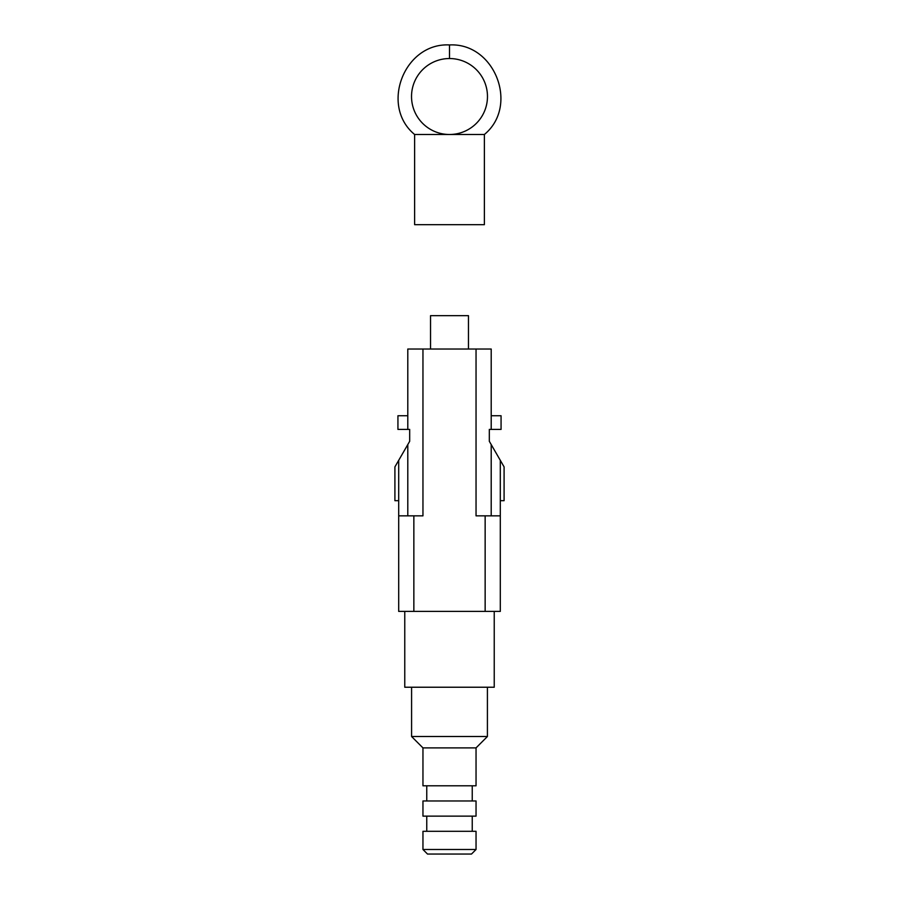 <?xml version="1.0" encoding="UTF-8"?>
<svg xmlns="http://www.w3.org/2000/svg" width="899" height="899" viewBox="0 0 899 899"><rect width="100%" height="100%" fill="white"/><g stroke="black" fill="none" stroke-linecap="round" stroke-linejoin="round"><path stroke-width="1.35" d="M449.5 58.536A37.972 37.972 0 0 1 487.472 96.519A37.972 37.972 0 0 1 449.5 134.49L484.381 134.49C519.341 105.745 494.675 42.478 449.5 44.95L449.5 58.536A37.972 37.972 0 0 0 411.528 96.519A37.972 37.972 0 0 0 449.5 134.49L414.619 134.49C379.659 105.745 404.325 42.478 449.5 44.95M414.619 134.49L414.619 224.671L484.381 224.671L484.381 134.49M491.202 429.407L501.069 429.407L501.069 415.754L491.202 415.754L491.202 429.407L489.314 429.407L489.314 441.285L491.202 444.567L491.202 515.846M491.202 415.754L491.202 349.026L422.957 349.026L422.957 515.846L398.695 515.846L398.695 611.399L500.305 611.399L500.305 460.333L504.092 466.896L504.092 500.687L500.305 500.687M398.695 515.846L398.695 460.333L407.798 444.567L407.798 515.846M430.542 349.026L430.542 315.661L468.458 315.661L468.458 349.026M422.957 349.026L407.798 349.026L407.798 429.407L397.931 429.407L397.931 415.754L407.798 415.754M398.695 460.333L394.908 466.896L394.908 500.687L398.695 500.687M485.145 611.399L485.145 515.846L476.043 515.846L476.043 349.026M491.202 444.567L500.305 460.333M407.798 444.567L409.686 441.285L409.686 429.407L407.798 429.407M485.145 515.846L500.305 515.846M422.957 747.889L476.043 747.889L476.043 785.805L422.957 785.805L422.957 747.889L411.585 736.517L487.415 736.517L487.415 687.229M411.585 736.517L411.585 687.229M476.043 747.889L487.415 736.517M472.245 800.964L472.245 785.805M426.755 800.964L426.755 785.805M422.957 800.964L476.043 800.964L476.043 816.135L422.957 816.135L422.957 800.964M472.245 831.305L472.245 816.135M426.755 831.305L426.755 816.135M422.957 831.305L476.043 831.305L476.043 849.499L422.957 849.499L422.957 831.305M471.492 854.05L427.508 854.05L471.492 854.05L476.043 849.499M427.508 854.05L422.957 849.499M432.059 854.05L466.941 854.05M404.764 611.399L404.764 687.229L494.236 687.229L494.236 611.399M413.855 515.846L413.855 611.399"/></g></svg>
